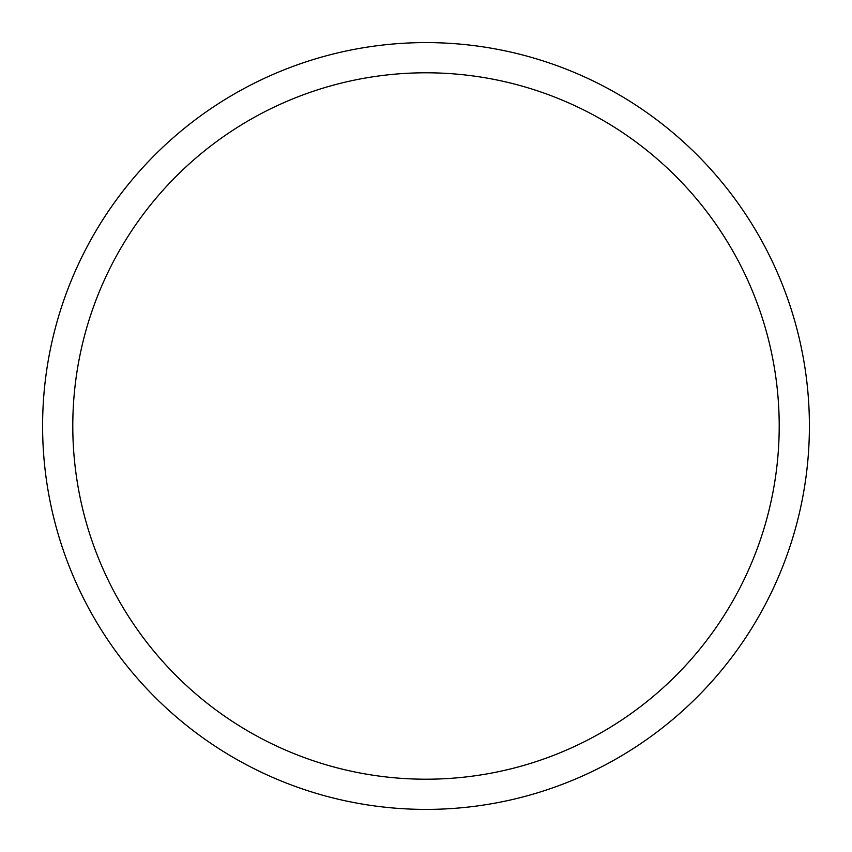 <?xml version="1.0" encoding="UTF-8"?>
<svg xmlns="http://www.w3.org/2000/svg" width="852" height="852" viewBox="0 0 852 852"><rect width="100%" height="100%" fill="white"/><g stroke="black" fill="none" stroke-linecap="round" stroke-linejoin="round"><path stroke-width="1.28" d="M426 42.6A383.4 383.4 0 0 0 42.6 426A383.4 383.4 0 0 0 426 809.4A383.4 383.4 0 0 0 809.4 426A383.4 383.4 0 0 0 426 42.6M426 779.207A353.207 353.207 0 0 0 779.207 426A353.207 353.207 0 0 0 426 72.793A353.207 353.207 0 0 0 72.793 426A353.207 353.207 0 0 0 426 779.207"/></g></svg>
